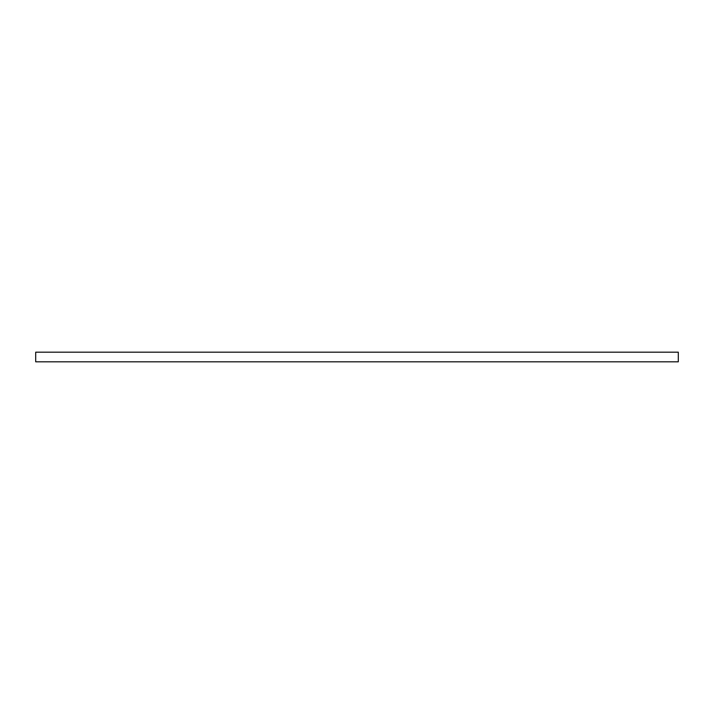 <?xml version="1.0" encoding="UTF-8"?>
<svg xmlns="http://www.w3.org/2000/svg" width="714" height="714" viewBox="0 0 714 714"><rect width="100%" height="100%" fill="white"/><g stroke="black" fill="none" stroke-linecap="round" stroke-linejoin="round"><path stroke-width="1.07" d="M35.7 352.18L35.7 361.819L678.3 361.819L678.3 352.18L35.7 352.18"/></g></svg>
